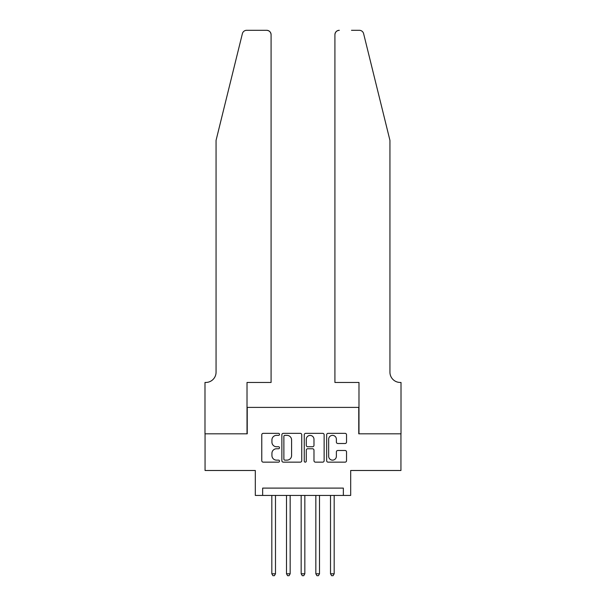 <?xml version="1.0" encoding="UTF-8"?>
<svg xmlns="http://www.w3.org/2000/svg" width="606" height="606" viewBox="0 0 606 606"><rect width="100%" height="100%" fill="white"/><g stroke="black" fill="none" stroke-linecap="round" stroke-linejoin="round"><path stroke-width="0.91" d="M279.525 434.358A1.007 1.007 0 0 0 278.518 433.351L263.216 433.351A1.439 1.439 0 0 0 261.769 434.79L261.769 460.712A1.439 1.439 0 0 0 263.216 462.151L278.518 462.151A1.007 1.007 0 0 0 279.525 461.143A1.007 1.007 0 0 0 278.518 460.136L276.533 460.136A4.606 4.606 0 0 1 271.927 455.53L271.927 453.364A4.606 4.606 0 0 1 276.533 448.758L278.518 448.758A1.007 1.007 0 0 0 279.525 447.751A1.007 1.007 0 0 0 278.518 446.743L276.533 446.743A4.606 4.606 0 0 1 271.927 442.13L271.927 439.971A4.606 4.606 0 0 1 276.533 435.366L278.518 435.366A1.007 1.007 0 0 0 279.525 434.358M345.094 443.501A1.439 1.439 0 0 0 346.534 442.062L346.534 434.79A1.439 1.439 0 0 0 345.094 433.351L328.096 433.351A1.439 1.439 0 0 0 326.657 434.79L326.657 460.712A1.439 1.439 0 0 0 328.096 462.151L345.094 462.151A1.439 1.439 0 0 0 346.534 460.712L346.534 451.924A1.439 1.439 0 0 0 345.094 450.485L337.815 450.485A1.439 1.439 0 0 0 336.375 451.924L336.375 456.288A3.856 3.856 0 0 1 332.527 460.136A3.856 3.856 0 0 1 328.672 456.288L328.672 439.214A3.856 3.856 0 0 1 332.527 435.366A3.856 3.856 0 0 1 336.375 439.214L336.375 442.062A1.439 1.439 0 0 0 337.815 443.501L345.094 443.501M343.352 495.435L350.685 495.435L350.685 470.491L400.945 470.491L400.945 433.813L358.76 433.813L358.76 407.399L247.24 407.399L247.24 433.813L205.055 433.813L205.055 470.491L255.315 470.491L255.315 495.435L343.352 495.435L343.352 488.103L262.648 488.103L262.648 495.435M301.743 434.79A1.439 1.439 0 0 0 300.296 433.351L283.305 433.351A1.439 1.439 0 0 0 281.866 434.79L281.866 460.712A1.439 1.439 0 0 0 283.305 462.151L300.296 462.151A1.439 1.439 0 0 0 301.743 460.712L301.743 434.79M305.704 433.351L322.695 433.351A1.439 1.439 0 0 1 324.134 434.79L324.134 460.712A1.439 1.439 0 0 1 322.695 462.151L315.423 462.151A1.439 1.439 0 0 1 313.984 460.712L313.984 450.197A1.439 1.439 0 0 0 312.544 448.758L307.719 448.758A1.439 1.439 0 0 0 306.28 450.197L306.28 461.143A1.007 1.007 0 0 1 305.265 462.151A1.007 1.007 0 0 1 304.257 461.143L304.257 434.79A1.439 1.439 0 0 1 305.704 433.351M284.888 435.366A1.007 1.007 0 0 0 283.881 436.373L283.881 459.128A1.007 1.007 0 0 0 284.888 460.136L286.979 460.136A4.606 4.606 0 0 0 291.584 455.53L291.584 439.971A4.606 4.606 0 0 0 286.979 435.366L284.888 435.366M313.984 439.289A3.856 3.856 0 0 0 310.128 435.434A3.856 3.856 0 0 0 306.28 439.289L306.28 445.304A1.439 1.439 0 0 0 307.719 446.743L312.544 446.743A1.439 1.439 0 0 0 313.984 445.304L313.984 439.289M271.821 495.435L271.821 573.791L275.488 573.791L275.488 495.435M275.488 573.791L274.389 575.7L272.92 575.7L271.821 573.791M242.385 33.648C243.498 31.232 243.498 31.232 242.385 33.648L216.062 140.35L216.062 372.182A10.272 10.272 0 0 1 205.79 382.454L204.987 382.454L204.987 433.813L247.021 433.813L247.021 382.454L271.087 382.454L271.087 34.701A4.401 4.401 0 0 0 266.685 30.3L246.657 30.3A4.401 4.401 0 0 0 242.385 33.648M254.505 30.3L266.685 30.3C269.337 30.58 270.806 32.05 271.087 34.701L271.087 382.454M216.062 372.182A10.272 10.272 0 0 1 205.79 382.454M381.871 107.633L363.615 33.648C362.502 31.232 362.502 31.232 363.615 33.648C362.502 31.232 362.502 31.232 363.615 33.648L389.938 140.35L389.938 372.182A10.272 10.272 0 0 0 400.21 382.454L401.013 382.454L401.013 433.813L358.979 433.813L358.979 382.454L334.913 382.454L334.913 34.701L334.913 382.454M351.495 30.3L359.343 30.3A4.401 4.401 0 0 1 363.615 33.648M339.315 30.3A4.401 4.401 0 0 0 334.913 34.701C335.194 32.05 336.663 30.58 339.315 30.3M389.938 372.182A10.272 10.272 0 0 0 400.21 382.454M286.494 495.435L286.494 573.791L290.16 573.791L290.16 495.435M290.16 573.791L289.062 575.7L287.592 575.7L286.494 573.791M301.167 495.435L301.167 573.791L304.833 573.791L304.833 495.435M304.833 573.791L303.735 575.7L302.265 575.7L301.167 573.791M315.84 495.435L315.84 573.791L319.506 573.791L319.506 495.435M319.506 573.791L318.408 575.7L316.938 575.7L315.84 573.791M330.512 495.435L330.512 573.791L334.179 573.791L334.179 495.435M334.179 573.791L333.08 575.7L331.611 575.7L330.512 573.791"/></g></svg>
